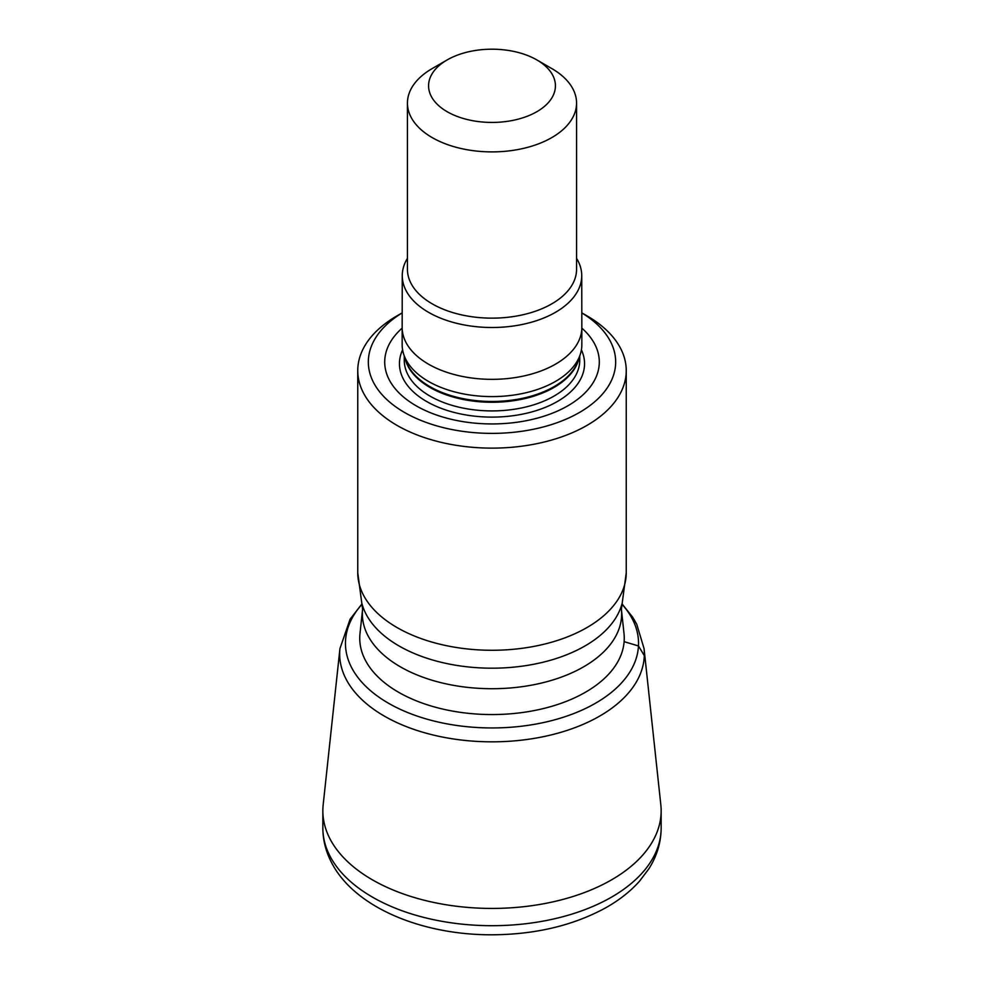 <?xml version="1.0" encoding="UTF-8"?>
<svg xmlns="http://www.w3.org/2000/svg" width="984" height="984" viewBox="0 0 984 984"><rect width="100%" height="100%" fill="white"/><g stroke="black" fill="none" stroke-linecap="round" stroke-linejoin="round"><path stroke-width="1.48" d="M661.137 809.881A169.15 97.662 0 0 0 660.817 804.703A169.15 97.662 180 0 1 661.15 810.767A169.15 97.662 180 0 1 516.059 907.433A169.15 97.662 180 0 1 329.689 838.27A169.15 97.662 180 0 1 322.85 810.767A169.15 97.662 180 0 1 323.183 804.727L339.96 648.444A152.335 87.945 180 0 0 339.947 648.579L350.095 619.194L362.026 603.832M624.114 641.666L638.481 645.959A146.542 84.612 0 0 0 621.888 604.164A146.542 84.612 180 0 1 632.614 619.526A146.542 84.612 180 0 1 533.254 724.531A146.542 84.612 180 0 1 351.386 667.164A146.542 84.612 180 0 1 362.112 604.164M624.004 633.475A132.25 76.358 180 0 1 514.853 713.412A132.25 76.358 180 0 1 365.089 659.698A132.25 76.358 180 0 1 359.996 633.475L362.604 609.231A129.642 74.846 180 0 0 367.598 634.938A129.642 74.846 180 0 0 514.398 687.595A129.642 74.846 180 0 0 621.396 609.231L624.004 633.475M581.815 312.875L586.919 315.815A134.242 77.502 180 0 1 620.806 348.803A134.242 77.502 180 0 1 626.242 370.624A134.242 77.502 180 0 1 511.09 447.339A134.242 77.502 180 0 1 363.194 392.444A134.242 77.502 180 0 1 357.758 370.624A134.242 77.502 180 0 1 397.081 315.815L402.185 312.875M581.815 312.912A123.664 71.401 180 0 1 610.67 341.891A123.664 71.401 180 0 1 526.821 430.5A123.664 71.401 180 0 1 373.33 382.087A123.664 71.401 180 0 1 402.185 312.912M402.161 328.127A107.293 61.943 0 0 0 389.049 379.43A107.293 61.943 0 0 0 522.209 421.435A107.293 61.943 0 0 0 594.951 344.548A107.293 61.943 0 0 0 581.839 328.127M402.161 327.463L402.161 344.732A89.839 51.869 0 0 0 403.784 354.56A89.839 51.869 0 0 0 405.789 359.332A89.839 51.869 0 0 0 496.256 396.54A89.839 51.869 0 0 0 580.216 354.56A89.839 51.869 0 0 0 581.839 344.732L581.839 327.463A89.839 51.869 180 0 1 504.78 378.815A89.839 51.869 180 0 1 405.789 342.075A89.839 51.869 180 0 1 402.161 327.463A89.839 51.869 180 0 1 402.161 327.401L402.259 275.618A89.741 51.808 180 0 1 407.438 258.337M576.562 258.337A89.741 51.808 180 0 1 578.112 261.104A89.741 51.808 180 0 1 581.741 275.618A89.741 51.808 180 0 1 504.817 326.971A89.741 51.808 180 0 1 405.888 290.268A89.741 51.808 180 0 1 402.259 275.618M536.846 59.926L551.79 68.56A84.562 48.819 180 0 1 573.143 89.335A84.562 48.819 180 0 1 576.562 103.074A84.562 48.819 180 0 1 504.029 151.401A84.562 48.819 180 0 1 410.857 116.825A84.562 48.819 180 0 1 407.438 103.074A84.562 48.819 180 0 1 432.21 68.56L447.154 59.926A63.419 36.617 180 0 1 536.846 59.926A63.419 36.617 180 0 1 552.86 75.51A63.419 36.617 180 0 1 509.86 120.946A63.419 36.617 180 0 1 431.14 96.125A63.419 36.617 180 0 1 447.154 59.926M638.481 645.959L644.299 655.59A152.335 87.945 0 0 0 644.04 648.468A152.335 87.945 180 0 1 644.053 648.579A152.335 87.945 180 0 1 518.211 740.521A152.335 87.945 180 0 1 345.827 678.64A152.335 87.945 180 0 1 339.947 648.579M621.962 603.905L622.749 604.643M661.15 828.036A169.15 97.662 180 0 1 516.059 924.702A169.15 97.662 180 0 1 329.689 855.526A169.15 97.662 180 0 1 322.85 828.036C322.9 839.77 325.679 851.049 331.178 861.849C353.588 906.891 421.029 934.984 491.754 934.8C534.964 934.579 572.799 925.661 605.283 908.035C618.862 900.458 630.252 891.541 639.452 881.27L648.874 868.798C656.943 856.031 661.039 842.439 661.15 828.036L661.15 810.767M621.814 604.41A131.512 75.928 180 0 1 621.728 604.705L621.728 604.705A131.512 75.928 180 0 1 499.933 668.05A131.512 75.928 180 0 1 365.814 613.635A131.512 75.928 180 0 1 362.272 604.705L362.272 604.705A131.512 75.928 180 0 1 362.186 604.41M626.242 370.624L626.242 572.774A134.242 77.502 180 0 1 511.09 649.489A134.242 77.502 180 0 1 363.194 594.594A134.242 77.502 180 0 1 357.758 572.774L362.604 609.231M402.591 349.873A92.545 53.431 0 0 0 403.194 378.729A92.545 53.431 0 0 0 516.994 415.125A92.545 53.431 0 0 0 581.409 349.873M579.736 356.011L579.736 360.267A87.736 50.651 180 0 1 504.472 410.402A87.736 50.651 180 0 1 407.819 374.523A87.736 50.651 180 0 1 404.264 360.267L404.264 356.011M578.961 358.311A87.736 50.651 180 0 1 498.703 402.124A87.736 50.651 180 0 1 407.819 365.888A87.736 50.651 180 0 1 405.039 358.311M580.216 354.56L578.284 360.341A87.871 50.737 180 0 1 496.157 401.411A87.871 50.737 180 0 1 407.683 365.015A87.871 50.737 180 0 1 405.716 360.341L403.784 354.56M581.741 275.618L581.839 327.401A89.839 51.869 180 0 1 581.839 327.463M576.562 103.074L576.562 269.321A84.562 48.819 180 0 1 504.029 317.647A84.562 48.819 180 0 1 410.857 283.06A84.562 48.819 180 0 1 407.438 269.321L407.438 103.074M322.85 810.767L322.85 828.036M644.04 648.444L660.817 804.727M644.053 648.579L636.783 624.373L634.004 619.379M626.242 572.774L621.396 609.231M357.758 370.624L357.758 572.774M636.697 624.213L632.515 616.993L621.974 603.819"/></g></svg>
